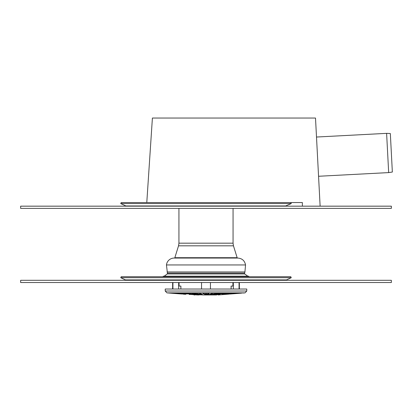 <?xml version="1.0" encoding="UTF-8"?>
<svg xmlns="http://www.w3.org/2000/svg" width="413" height="413" viewBox="0 0 413 413"><rect width="100%" height="100%" fill="white"/><g stroke="black" fill="none" stroke-linecap="round" stroke-linejoin="round"><path stroke-width="0.62" d="M392.35 172.03L390.331 133.533L386.609 133.358L388.669 172.598L392.35 172.03M316.503 137.033L386.609 133.358M286.137 205.953L125.857 205.953L120.735 203.568L291.253 203.568L285.197 206.164M120.735 203.568L121.205 202.561L302.373 202.561L302.373 206.164M391.343 208.384L391.343 206.164L20.65 206.164L20.65 208.384L391.343 208.384M228.337 294.077L242.297 293.024L228.972 294.102M183.945 293.819L173.63 293.147L185.814 294.004M246.773 291.02L165.221 291.02L165.221 289.028L246.773 289.028L246.773 291.02L245.064 292.869L166.929 292.869L181.73 294.025M170.662 293.147L168.989 293.024M183.021 294.133L185.607 294.34M186.02 294.025L186.382 294.066M195.659 294.025L192.066 294.025L185.272 293.147L191.384 293.147L195.772 294.071M185.272 293.034L185.633 293.024M189.118 294.469L193.712 294.469L197.522 294.959L189.118 294.34M211.141 294.34L212.132 294.469L209.737 294.959L205.473 294.959L204.641 294.454L211.141 294.34M225.653 294.34L218.209 294.959L225.704 294.34M232.287 293.194L221.688 294.025L228.482 293.147L232.328 293.225M226.355 293.024L216.995 294.133L216.335 294.025L220.604 293.147L226.722 293.034M202.468 293.116L209.525 293.147L208.069 294.025L205.431 294.133L203.924 294.025L202.453 293.132M210.274 294.025L211.73 293.147L218.549 293.147L214.28 294.025L210.274 294.025M236.933 292.874L234.806 293.039L236.933 292.874M239.117 293.024L225.612 294.133L239.277 293.039M225.612 294.066L225.973 294.025M243.004 293.024L245.064 292.869M230.258 294.025L241.326 293.147M228.972 294.133L218.209 294.959M220.315 294.34L215.209 294.959L211.792 294.959L214.187 294.469L220.175 294.34M200.584 294.34L202.447 294.469L203.268 294.959L195.478 294.469L200.584 294.34M195.478 294.345L195.922 294.34M193.439 293.065L200.259 293.147L201.73 294.041L197.713 294.025L193.33 293.101M183.506 293.147L190.305 294.025L178.514 293.147L183.506 293.147M172.779 293.147L183.95 294.133L172.779 293.147M183.021 294.102L183.656 294.077M226.174 294.004L228.048 293.819M216.562 294.959L215.209 294.959M211.792 294.959L209.737 294.959M205.473 294.959L203.268 294.959M199.288 294.959L197.522 294.959M194.905 294.959L194.053 294.959M172.484 289.028A1.926 1.926 0 0 1 172.634 288.284L172.634 282.523M172.933 289.028L172.933 282.523M201.549 282.523L201.549 289.028M210.444 289.028L210.444 282.523M239.06 282.523L239.06 289.028M206.758 289.028L205.235 289.028M239.359 282.523L239.349 289.028M180.879 289.028L180.879 286.059L180.879 289.028L180.879 286.059L179.072 286.059L179.072 282.523M232.922 282.523L232.922 286.059L231.115 286.059L231.12 289.028L231.115 286.059M125.48 279.916L286.508 279.916L291.253 277.706L120.735 277.706L125.48 279.916L127.204 280.303M167.415 273.117L244.579 273.117L167.415 273.117L166.449 264.945L245.544 264.945C244.702 260.701 242.126 258.404 237.811 258.058L174.183 258.058A7.785 7.785 0 0 0 166.449 264.945M244.548 273.272L244.718 273.953L167.275 273.953L164.173 276.199M249.189 276.7L248.688 276.199L163.3 276.199L162.799 276.7M291.253 277.706L290.783 276.7L121.205 276.7L120.735 277.706M178.535 245.823L233.459 245.823L237.155 257.707L174.838 257.707L178.535 245.823L178.937 243.18L233.056 243.18L233.056 208.384M237.155 257.707L236.019 258.058L175.969 258.058L174.838 257.707M391.343 282.523L391.343 280.303L20.65 280.303L20.65 282.523L391.343 282.523M265.652 202.561L302.373 202.561M146.785 202.561L152.402 118.041L315.506 118.041L320.127 206.164M192.066 294.025L192.066 293.287M194.017 294.133L194.017 293.689M208.849 294.959L208.849 294.34M205.772 294.959L205.772 294.34M224.62 294.025L224.62 293.648M231.75 293.318L231.75 293.024M219.922 294.025L219.922 293.287M217.976 294.133L217.976 293.689M203.924 294.025L203.924 293.024M205.431 294.133L205.431 293.024M206.562 294.133L206.562 293.024M208.069 294.025L208.069 293.024M211.394 294.133L211.394 293.349M212.489 294.133L212.489 293.054M214.28 294.025L214.28 293.024M213.366 294.959L213.366 294.634M200.703 294.959L200.703 294.34M197.713 294.025L197.713 293.024M199.5 294.133L199.5 293.054M200.594 294.133L200.594 293.349M187.373 294.025L187.373 293.648M233.335 289.028L233.335 282.523M178.653 282.523L178.653 289.028M244.579 273.117L244.93 271.95L167.064 271.95M318.557 176.268L388.669 172.598M125.857 205.953L126.796 206.164M290.783 202.561L291.253 203.568M166.929 292.869L165.221 291.02M239.504 289.028A1.926 1.926 0 0 0 239.359 288.284M286.508 279.916L284.784 280.303M244.93 271.95L245.544 264.945M167.441 273.272L167.275 273.953M244.718 273.953L247.821 276.199M178.937 208.384L178.937 243.18M233.459 245.823L233.056 243.18"/></g></svg>
